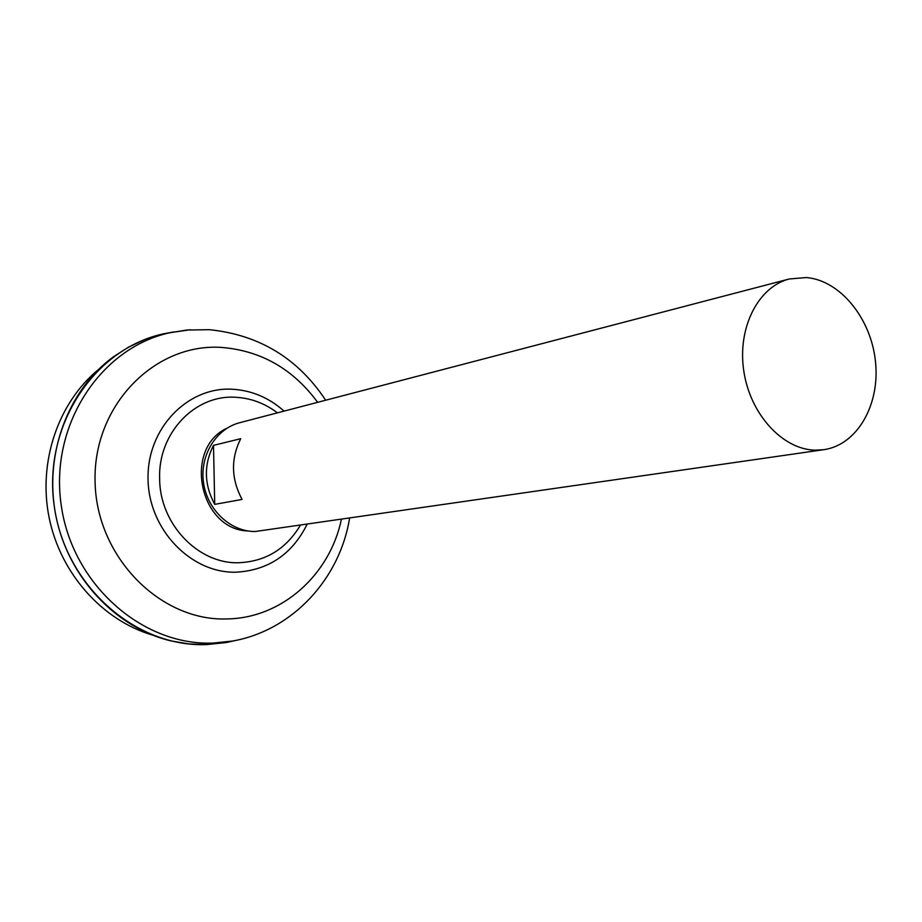 <?xml version="1.0" encoding="UTF-8"?>
<svg xmlns="http://www.w3.org/2000/svg" width="922" height="922" viewBox="0 0 922 922"><rect width="100%" height="100%" fill="white"/><g stroke="black" fill="none" stroke-linecap="round" stroke-linejoin="round"><path stroke-width="1.38" d="M823.865 449.671L255.152 531.521C230.581 531.706 207.22 509.901 203.52 482.702C199.567 455.537 216.036 428.707 239.732 422.702L789.301 278.974L806.358 277.545C840.299 280.346 871.198 318.62 875.485 361.666C880.153 404.689 857.264 444.946 823.865 449.671L815.267 450.167C782.686 449.625 750.139 414.278 743.812 371.117C737.162 328.002 758.103 286.777 789.301 278.974M236.286 640.317L226.305 642.519M235.191 640.548L227.4 642.265M236.378 640.294L226.236 642.542L206.862 644.57C135.546 647.705 64.667 585.482 54.156 505.452C42.908 425.515 94.482 348.493 163.724 333.776L173.947 331.897M300.215 525.471C286.004 549.097 265.536 561.521 238.833 562.731C198.242 564.229 159.529 523.88 159.633 478.518C157.973 433.11 194.945 394.628 235.214 397.267C250.611 398.004 264.683 403.202 277.418 412.849M164.819 333.591L172.852 332.116M164.9 333.58L172.748 332.127M206.655 644.582L188.837 643.936L171.066 640.917C115.907 627.94 68.366 577.61 55.977 516.308C43.541 455.007 67.755 390.144 113.533 356.733L128.723 347.041L144.892 339.515M163.793 333.776L173.843 331.92M152.234 635.004C102.25 620.183 60.449 573.519 49.131 517.691C37.837 461.864 58.201 402.603 98.481 369.503M213.501 445.361L240.734 438.699C230.696 458.695 231.145 478.944 242.071 499.436L214.722 504.369C204.062 484.476 203.647 464.815 213.501 445.361L214.722 504.369M248.133 530.98C199.348 529.816 182.798 448.08 227.285 428.038M226.236 642.542L232.655 641.032L213.339 643.06C142.242 646.149 71.559 583.983 61.059 504.069C49.811 424.247 101.19 347.34 170.213 332.669L190.393 329.73M341.37 519.512C329.742 574.798 282.109 618.097 227.204 618.927C160.048 621.635 95.577 556.22 95.058 480.431C93.548 404.654 155.242 342.961 221.43 347.41C260.938 350.602 293.012 368.915 317.652 402.326M307.014 524.491C291.94 554.468 268.233 570.384 235.894 572.205C190.854 573.311 148.534 529.401 148.039 479.037C146.875 428.672 187.293 386.837 231.918 389.211C251.464 390.26 268.844 397.566 284.057 411.108M232.655 641.032C293.3 630.279 339.976 577.944 349.576 518.325M325.662 400.229C297.944 358.347 259.22 334.836 209.525 329.696L186.982 330.018L163.724 333.776"/></g></svg>
